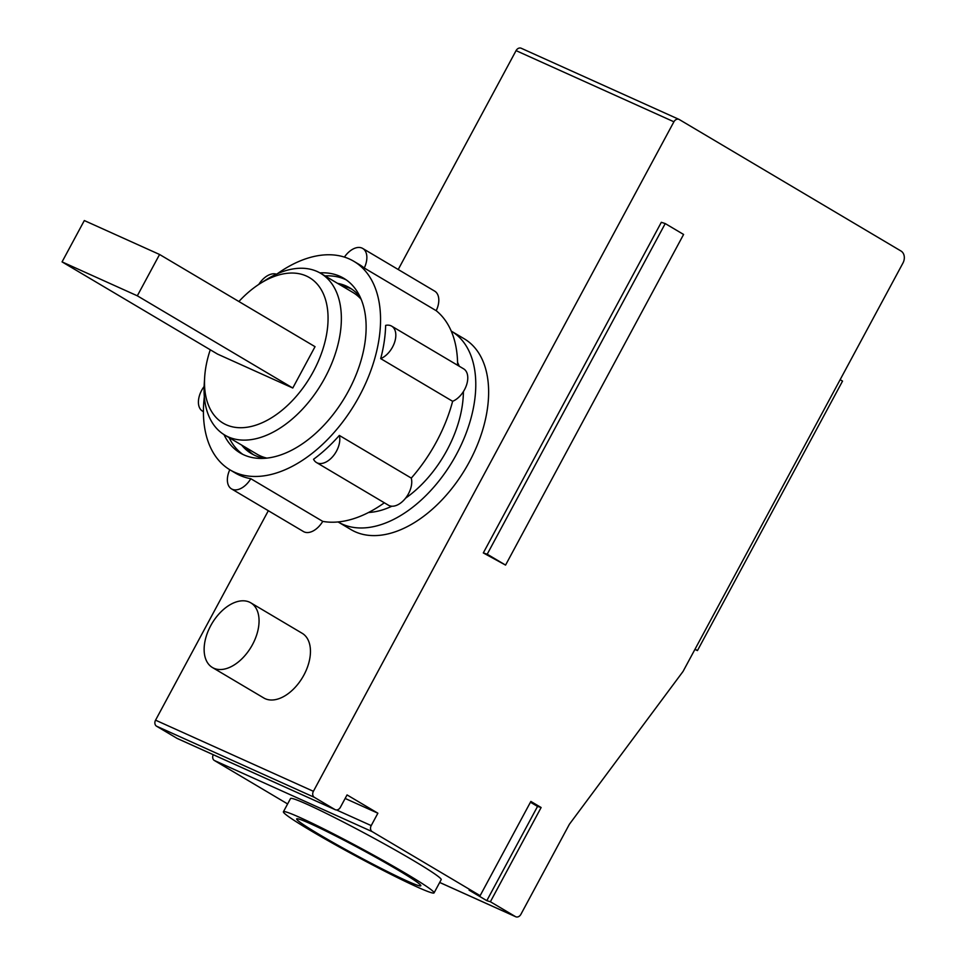 <?xml version="1.0" encoding="UTF-8"?>
<svg xmlns="http://www.w3.org/2000/svg" width="965" height="965" viewBox="0 0 965 965"><rect width="100%" height="100%" fill="white"/><g stroke="black" fill="none" stroke-linecap="round" stroke-linejoin="round"><path stroke-width="1.45" d="M62.062 261.889L217.523 354.083L292.781 388.014L137.32 295.809L62.062 261.889L84.317 220.551L159.575 254.483L137.32 295.809M292.781 388.014L315.036 346.676L159.575 254.483M337.557 283.348A96.367 58.527 120.7 0 1 349.812 287.884A96.367 58.527 120.7 0 1 360.21 297.148M264.615 458.339A96.367 58.527 120.7 0 1 251.491 453.647A96.367 58.527 120.7 0 1 241.636 445.07M325.036 275.918A101.542 61.676 120.7 0 1 346.278 279.91M242.818 454.382A101.542 61.676 120.7 0 1 229.127 437.652M277.22 273.807A121.276 73.666 120.7 0 1 353.841 261.31A121.276 73.666 120.7 0 1 355.337 403.201A121.276 73.666 120.7 0 1 230.116 469.931A121.276 73.666 120.7 0 1 204.339 396.699M250.816 478.712A18.805 11.423 120.7 0 1 231.504 488.881L303.456 531.546A18.805 11.423 -59.3 0 0 322.756 521.389L250.816 478.712A121.276 73.666 120.7 0 1 235.255 472.983L230.116 469.931M322.756 521.389A121.276 73.666 -59.3 0 0 384.335 502.789M339.33 435.432A121.276 73.666 120.7 0 1 313.553 459.268A18.805 11.423 120.7 0 0 316.484 462.537L388.437 505.214A18.805 11.423 -59.3 0 0 404.962 498.929A18.805 11.423 -59.3 0 0 411.283 478.097L339.33 435.432A18.805 11.423 120.7 0 1 333.009 456.264A18.805 11.423 120.7 0 1 316.484 462.537M411.283 478.097A121.276 73.666 -59.3 0 0 452.633 401.295L380.693 358.618A121.276 73.666 120.7 0 0 385.638 325.386A18.805 11.423 120.7 0 1 391.681 326.158A18.805 11.423 120.7 0 1 394.528 342.515A18.805 11.423 120.7 0 1 380.693 358.618M457.615 365.265A121.276 73.666 -59.3 0 0 436.204 310.694L364.263 268.017A121.276 73.666 120.7 0 0 358.98 264.35L353.841 261.31M319.885 272.878A101.542 61.676 120.7 0 1 343.769 278.294A101.542 61.676 120.7 0 1 345.024 397.085A101.542 61.676 120.7 0 1 240.189 452.959A101.542 61.676 120.7 0 1 223.977 434.588M541.124 807.512L530.871 801.433L480.136 895.665L469.087 890.152L486.806 900.659L537.541 806.426L541.124 807.512L490.389 901.744L515.443 916.593L439.69 882.444M530.448 802.217L537.541 806.426M436.204 310.694A18.805 11.423 -59.3 0 0 434.672 291.128L362.731 248.463A18.805 11.423 120.7 0 1 364.263 268.017M344.409 257.088A18.805 11.423 120.7 0 1 362.731 248.463M480.136 895.665L372.201 831.649A4.704 3.727 -65.7 0 1 371.211 825.606L377.882 813.206L345.156 798.453M377.882 813.206L347.05 794.919L340.38 807.319A4.704 3.727 -65.7 0 1 335.229 809.695A4.704 3.727 -65.7 0 1 334.939 809.551L314.385 797.355A4.704 3.727 -65.7 0 1 313.396 791.312L673.908 121.783A4.704 3.727 -65.7 0 1 679.046 119.407A4.704 3.727 -65.7 0 1 679.336 119.564L900.96 250.997A9.397 7.455 -65.7 0 1 902.938 263.071L683.051 671.435L569.386 824.267L520.871 914.374A4.704 3.727 -65.7 0 1 515.732 916.75A4.704 3.727 -65.7 0 1 515.443 916.593M213.796 668.226A37.611 22.846 120.7 0 1 212.421 667.515A37.611 22.846 120.7 0 1 211.95 623.511A37.611 22.846 120.7 0 1 250.779 602.823A37.611 22.846 120.7 0 1 251.889 645.706A37.611 22.846 120.7 0 1 213.796 668.226M258.789 284.41A18.805 11.423 120.7 0 1 276.4 274.181M212.421 667.515L263.807 697.985A37.611 22.846 -59.3 0 0 265.194 698.708A37.611 22.846 -59.3 0 0 303.275 676.188A37.611 22.846 -59.3 0 0 302.178 633.293L250.779 602.823M177.705 738.659A4.704 3.727 -65.7 0 1 177.403 738.551A4.704 3.727 -65.7 0 1 177.102 738.394L156.547 726.199A4.704 3.727 -65.7 0 1 155.558 720.167L268.33 510.714M695.041 649.155L697.454 650.579L842.542 381.115L840.141 379.691M368.594 512.475A94.015 57.104 -59.3 0 0 391.874 506.215M405.553 498.205A94.015 57.104 -59.3 0 0 463.405 391.585M459.231 366.218A94.015 57.104 -59.3 0 0 457.579 362.418M210.274 349.776A84.618 51.398 -59.3 0 0 204.664 377.243A84.618 51.398 -59.3 0 0 265.266 421.283A84.618 51.398 -59.3 0 0 328.016 315.495A84.618 51.398 -59.3 0 0 260.309 283.433A84.618 51.398 -59.3 0 0 238.886 301.514M260.309 283.433L266.063 279.802A94.015 57.104 120.7 0 1 320.669 273.324A94.015 57.104 120.7 0 1 323.42 380.548A94.015 57.104 120.7 0 1 228.198 436.856A94.015 57.104 120.7 0 1 224.749 435.058A94.015 57.104 120.7 0 1 204.242 384.046L204.664 377.243M341.731 285.821A96.367 58.527 120.7 0 1 351.851 289.186M253.626 454.817A96.367 58.527 120.7 0 1 245.822 447.555M483.308 552.933L505.564 565.092L487.204 554.2L483.308 552.933L661.327 222.3L665.235 223.566L683.594 234.459L505.564 565.092M287.63 803.942L214.363 760.492A4.704 3.727 -65.7 0 1 213.253 754.702M487.204 554.2L665.235 223.566M406.916 880.912A70.517 3.812 28.3 0 1 337.087 844.773A70.517 3.812 28.3 0 1 296.653 818.911A70.517 3.812 28.3 0 1 360.536 848.983A70.517 3.812 28.3 0 1 420.824 885.761A70.517 3.812 28.3 0 1 406.916 880.912M417.194 887.004A85.559 4.62 28.3 0 1 332.467 843.169A85.559 4.62 28.3 0 1 283.408 811.77A85.559 4.62 28.3 0 1 360.922 848.259A85.559 4.62 28.3 0 1 434.069 892.89A85.559 4.62 28.3 0 1 417.194 887.004M338.172 522.005L351.019 529.616A110.939 67.381 -59.3 0 0 355.096 531.739A110.939 67.381 -59.3 0 0 467.458 465.311A110.939 67.381 -59.3 0 0 464.201 338.775L451.355 331.164A110.939 67.381 120.7 0 1 454.612 457.687A110.939 67.381 120.7 0 1 342.249 524.116A110.939 67.381 120.7 0 1 338.172 522.005A110.939 67.381 120.7 0 1 338.076 521.944M398.219 269.512L516.07 50.626A4.704 3.727 -65.7 0 1 521.209 48.25A4.704 3.727 -65.7 0 1 521.51 48.407M452.633 401.295A18.805 11.423 -59.3 0 0 466.481 385.18A18.805 11.423 -59.3 0 0 463.634 368.835L391.681 326.158M231.504 488.881A18.805 11.423 120.7 0 1 229.779 469.738M266.919 458.134A94.015 57.104 120.7 0 1 260.321 455.902A94.015 57.104 120.7 0 1 256.871 454.105L224.749 435.058M320.669 273.324L352.78 292.383A94.015 57.104 120.7 0 1 361.139 299.259M697.454 650.579L694.897 649.433M203.422 411.621A18.805 11.423 120.7 0 1 202.553 411.174A18.805 11.423 120.7 0 1 204.122 386.47M283.408 811.77L290.525 798.55A85.559 4.62 28.3 0 1 368.051 835.039A85.559 4.62 28.3 0 1 441.186 879.67L434.069 892.89M486.806 900.659L490.389 901.744M371.211 825.606L336.52 809.961M334.939 809.551L177.102 738.394M372.201 831.649L214.363 760.492M673.908 121.783L516.07 50.626M313.396 791.312L155.558 720.167M314.385 797.355L156.547 726.199M335.229 809.695L177.403 738.551M202.553 411.174L203.422 411.693M515.732 916.75L439.678 882.468M679.046 119.407L521.209 48.25"/></g></svg>
